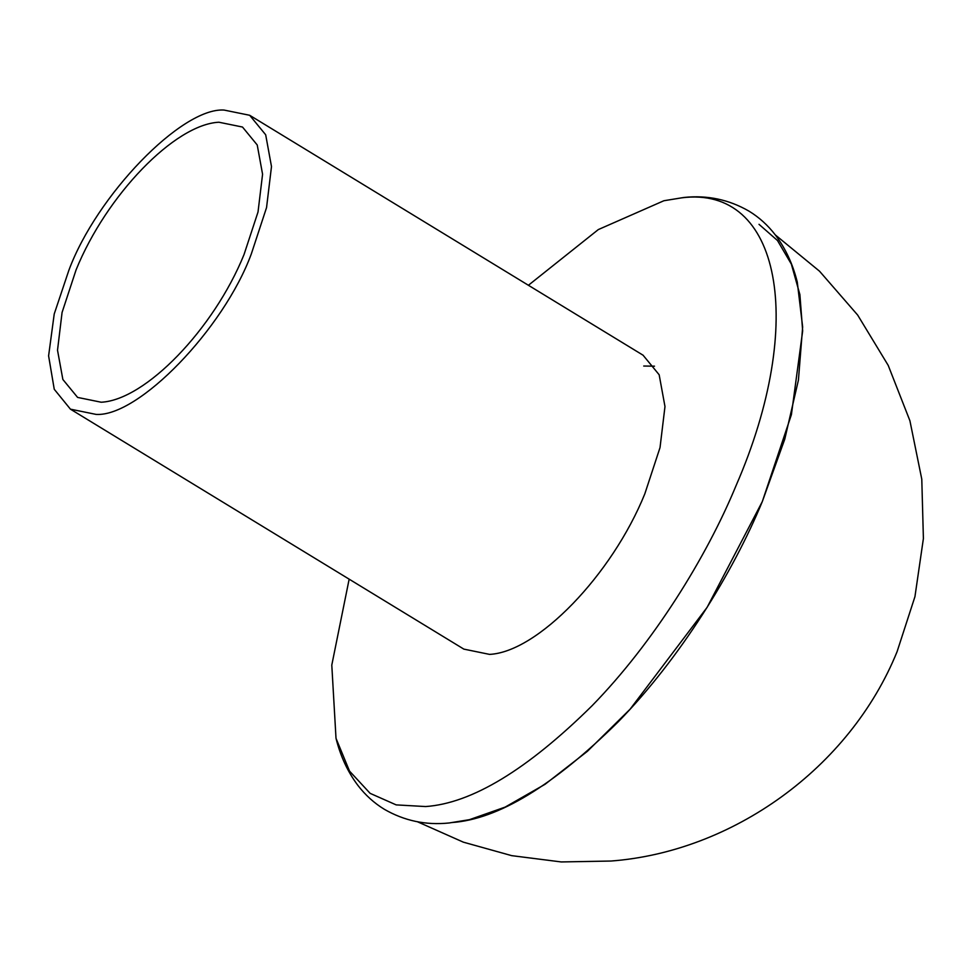 <?xml version="1.0" encoding="UTF-8"?>
<svg xmlns="http://www.w3.org/2000/svg" width="972" height="972" viewBox="0 0 972 972"><rect width="100%" height="100%" fill="white"/><g stroke="black" fill="none" stroke-linecap="round" stroke-linejoin="round"><path stroke-width="1.46" d="M759.011 224.325L777.466 240.497L791.354 264.105L799.895 294.613L802.665 330.93L791.402 414.667L762.303 501.601C732.888 572.909 679.683 658.87 618.374 721.661C553.493 785.728 497.98 819.36 451.834 822.555M68.781 270.532C96.35 195.615 181.728 107.357 224.022 110.055L249.67 115.279L265.684 134.78L271.492 166.564L266.547 207.607L251.323 253.923C223.754 328.84 138.376 417.097 96.082 414.4L70.434 409.163L54.25 389.274L48.6 355.861L54.225 313.992L68.781 270.532M76.083 269.864C106.385 195.141 174.826 124.392 218.907 122.229L242.502 127.04L257.228 144.974L262.574 174.243L258.017 212.005L244.021 254.579C213.706 329.301 145.278 400.051 101.197 402.226L77.602 397.414L62.864 379.481L57.518 350.212L62.074 312.449L76.083 269.864M663.876 200.742L681.469 197.863C780.795 184.85 806.942 322.668 736.071 485.599C706.656 556.907 653.451 642.881 592.142 705.672C527.261 769.727 471.748 803.358 425.602 806.553L396.175 804.889L370.138 793.359L349.519 771.1L336.008 738.307C340.467 756.277 347.782 771.999 357.963 785.473C365.387 795.145 374.159 803.066 384.256 809.251C404.291 820.83 425.943 825.41 449.198 822.968L469.427 819.675L505.124 807.112L545.037 784.307L587.428 751.283L630.111 709.183L707.13 607.33L762.303 501.601L784.781 439.125L798.425 380.076L802.653 326.969L797.283 282.111C792.836 264.141 785.51 248.419 775.328 234.945C767.904 225.273 759.144 217.351 749.035 211.167C729.012 199.588 707.361 195.008 684.094 197.45L663.876 200.742L598.315 229.574L528.404 285.27M336.008 738.307L331.792 665.091L349.155 579.166M654.496 366.177L643.731 366.031M643.087 355.23L659.162 374.767L664.982 406.551L660.024 447.594L644.801 493.898C611.874 575.096 537.455 652.042 489.56 654.387L463.851 649.114M775.292 234.896L819.53 271.2L857.668 315.062L888.226 365.411L909.913 420.755L921.784 479.184L923.4 538.549L914.944 596.662L897.107 651.605C849.649 768.609 731.855 851.946 610.963 861.034L561.269 861.945L511.697 855.652L463.352 842.165L417.377 821.729M463.972 649.199L70.434 409.163M643.221 355.302L249.67 115.279"/></g></svg>
